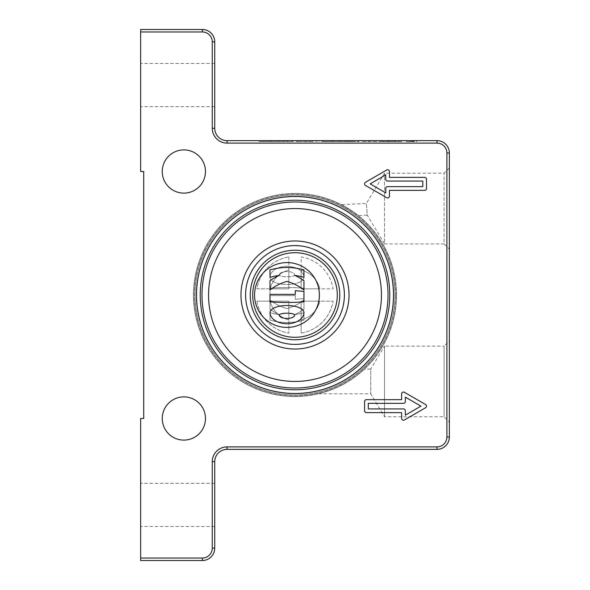 <?xml version="1.0" encoding="UTF-8"?>
<svg xmlns="http://www.w3.org/2000/svg" width="590" height="590" viewBox="0 0 590 590"><rect width="100%" height="100%" fill="white"/><g stroke="black" fill="none" stroke-linecap="round" stroke-linejoin="round"><path stroke-width="0.44" stroke-dasharray="2.95 2.21" d="M323.711 141.563L339.272 141.563L323.711 141.563L323.711 140.641L339.272 140.641L323.711 140.641M325.798 141.563L325.798 140.641M331.138 141.563L331.138 140.641M328.04 141.563L328.04 140.641M333.778 141.563L333.778 140.641M339.272 141.563L339.272 140.641M333.534 141.563L333.534 140.641M331.846 141.563L331.846 140.641M381.147 141.563L401.539 141.563L381.147 141.563L381.147 140.641L401.539 140.641L381.147 140.641M390.757 141.563L390.757 140.641M386.981 140.641L386.952 141.563L386.981 140.641M394.658 141.563L394.658 140.641M392.97 141.563L392.97 140.641M398.707 141.563L398.707 140.641M384.156 141.563L384.156 140.641M389.533 141.563L389.533 140.641M395.226 141.563L395.226 140.641M282.839 141.563L259.099 141.563L283.679 141.563L282.839 141.563L282.839 140.641L259.099 140.641L282.839 140.641M283.679 141.563L283.679 140.641M259.099 141.563L259.099 140.641M265.729 141.563L265.729 140.641M351.743 141.563L338.962 141.563L358.941 141.563L348.528 141.563L353.299 141.563L351.743 141.563L351.743 140.641L344.774 140.641L357.393 140.641L338.962 140.641L351.743 140.641M352.953 141.563L352.953 140.641M348.948 141.563L348.948 140.641M348.528 141.563L348.528 140.641M358.27 141.563L358.27 140.641M357.393 141.563L357.393 140.641M351.824 141.563L351.824 140.641M381.715 141.563L362.267 141.563L381.715 141.563L381.715 140.641L362.267 140.641L381.715 140.641M373.182 141.563L373.182 140.641M376.14 141.563L376.14 140.641M368.898 141.563L368.898 140.641M368.049 141.563L368.049 140.641M362.267 141.563L362.267 140.641M363.27 141.563L363.27 140.641M411.739 141.563L406.584 141.563L411.739 141.563M411.739 140.641L406.584 140.641L411.739 140.641M304.462 141.563L313.032 141.563L303.43 141.563L306.918 141.563L304.462 141.563L304.462 140.641L306.918 140.641L303.43 140.641L313.032 140.641L304.462 140.641M310.207 141.563L310.207 140.641M303.43 141.563L303.43 140.641M296.269 141.563L302.006 141.563L296.269 141.563L296.269 140.641L302.006 140.641L296.269 140.641M292.456 141.563L292.456 140.641M298.193 141.563L298.193 140.641M302.006 141.563L302.006 140.641M281.784 141.563L291.327 141.563L281.784 141.563L281.784 140.641L291.327 140.641L281.784 140.641M287.522 141.563L287.522 140.641M291.327 141.563L291.327 140.641M285.59 141.563L285.59 140.641M278.074 141.563L271.002 141.563L279.063 141.563L278.074 141.563L278.074 140.641L271.002 140.641L278.074 140.641M271.002 141.563L271.002 140.641M279.063 141.563L279.063 140.641M271.99 141.563L271.99 140.641M286.578 141.563L293.024 141.563L286.578 141.563L286.578 140.641L293.024 140.641L286.578 140.641M292.316 141.563L292.316 140.641M293.024 141.563L293.024 140.641M287.286 141.563L287.286 140.641M413.229 141.563L410.293 141.563L413.229 141.563L413.229 140.641L410.293 140.641L413.229 140.641M410.293 141.563L410.293 140.641L409.556 140.641L414.431 140.641L410.293 140.641L410.293 141.563L409.556 141.563L414.431 141.563L410.293 141.563L410.293 140.641L410.293 141.563M409.556 141.563L409.556 140.641L409.556 141.563M411.547 141.563L411.547 140.641M413.516 141.563L413.516 140.641M414.431 141.563L414.431 140.641M412.867 141.563L412.867 140.641M412.425 141.563L412.425 140.641M413.981 141.563L413.981 140.641M227.084 140.641L437.013 140.641A12.346 12.346 0 0 1 449.359 152.987L449.359 437.013A12.346 12.346 0 0 1 437.013 449.359L227.084 449.359A12.346 12.346 0 0 0 214.731 461.712L214.731 548.154A12.346 12.346 0 0 1 202.385 560.5L140.641 560.5L140.641 558.029L202.385 558.029A9.883 9.883 0 0 0 212.26 548.154L212.26 461.712A14.816 14.816 0 0 1 227.084 446.888L437.013 446.888A9.883 9.883 0 0 0 446.888 437.013L446.888 152.987A9.883 9.883 0 0 0 437.013 143.112L227.084 143.112A14.816 14.816 0 0 1 212.26 128.288L212.26 41.846A9.883 9.883 0 0 0 202.385 31.971L140.641 31.971L140.641 29.5L202.385 29.5A12.346 12.346 0 0 1 214.731 41.846L214.731 128.288A12.346 12.346 0 0 0 227.084 140.641L227.084 143.112M295 396.569A101.569 101.569 0 0 0 382.962 244.216A101.569 101.569 0 0 0 207.038 244.216A101.569 101.569 0 0 0 295 396.569A101.569 101.569 0 0 1 207.038 244.216A101.569 101.569 0 0 1 382.962 244.216A101.569 101.569 0 0 1 295 396.569M394.909 295A99.909 99.909 0 0 0 245.042 208.477A99.909 99.909 0 0 0 245.042 381.524A99.909 99.909 0 0 0 394.909 295A99.909 99.909 0 0 1 245.042 381.524A99.909 99.909 0 0 1 245.042 208.477A99.909 99.909 0 0 1 394.909 295M295 196.271A98.729 98.729 0 0 1 393.729 295A98.729 98.729 0 0 1 295 393.729A98.729 98.729 0 0 1 196.271 295A98.729 98.729 0 0 1 295 196.271A98.729 98.729 0 0 0 196.271 295A98.729 98.729 0 0 0 295 393.729A98.729 98.729 0 0 0 393.729 295A98.729 98.729 0 0 0 295 196.271M288.827 319.869L288.827 301.173L270.132 301.173A25.621 25.621 0 0 0 288.827 319.869A25.621 25.621 0 0 1 270.132 301.173L288.827 301.173L288.827 319.869M319.869 288.827A25.621 25.621 0 0 0 301.173 270.132L301.173 288.827L319.869 288.827L301.173 288.827L301.173 270.132A25.621 25.621 0 0 1 319.869 288.827L301.173 288.827L301.173 256.908A38.593 38.593 0 0 1 333.092 288.827L319.869 288.827M319.869 301.173L301.173 301.173L301.173 319.869A25.621 25.621 0 0 0 319.869 301.173A25.621 25.621 0 0 1 301.173 319.869L301.173 301.173L319.869 301.173M270.132 288.827L288.827 288.827L288.827 270.132A25.621 25.621 0 0 0 270.132 288.827A25.621 25.621 0 0 1 288.827 270.132L288.827 288.827L270.132 288.827M364.473 369.097C363.787 369.886 354.664 377.954 347.141 382.165C338.1 387.999 323.976 392.675 318.593 393.788C323.976 392.675 338.1 387.999 347.141 382.165C354.664 377.954 363.787 369.886 364.473 369.097L370.719 369.097L370.719 393.788L370.719 369.097L384.533 346.109L384.533 416.776L384.533 346.109L444.078 346.109L444.078 416.776L444.078 346.109L449.359 340.821L449.359 422.064L449.359 340.821M358.307 215.571L350.659 210.04L341.256 204.575C343.572 205.313 357.002 214.045 358.307 215.571L367.282 215.18L366.353 203.484L367.282 215.18L384.533 243.891L384.533 173.224L384.533 243.891L444.078 243.891L444.078 173.224L444.078 243.891L449.359 249.179L449.359 167.936L449.359 249.179M288.827 301.173L288.827 333.092A38.593 38.593 0 0 1 256.908 301.173L288.827 301.173L256.908 301.173A38.593 38.593 0 0 0 288.827 333.092L288.827 301.173M270.132 301.173L256.908 301.173L270.132 301.173M288.827 256.908L288.827 288.827L256.908 288.827A38.593 38.593 0 0 1 288.827 256.908A38.593 38.593 0 0 0 256.908 288.827L288.827 288.827L288.827 256.908M301.173 301.173L333.092 301.173A38.593 38.593 0 0 1 301.173 333.092L301.173 301.173L301.173 333.092A38.593 38.593 0 0 0 333.092 301.173L301.173 301.173M301.173 319.869L301.173 333.092L301.173 319.869M303.953 309.293L303.953 300.03A48.623 48.623 0 0 1 286.976 308.585A48.623 48.623 0 0 1 269.991 300.03L269.991 309.293A48.623 48.623 0 0 0 279.254 314.581A61.744 61.744 0 0 1 269.991 312.685L269.991 320.097A61.744 61.744 0 0 0 303.953 320.097L303.953 312.685A61.744 61.744 0 0 1 294.69 314.581A48.623 48.623 0 0 0 303.953 309.293L303.953 300.03A48.623 48.623 0 0 1 286.976 308.585A48.623 48.623 0 0 1 269.991 300.03L269.991 309.293A48.623 48.623 0 0 0 279.254 314.581A61.744 61.744 0 0 1 269.991 312.685L269.991 320.097A61.744 61.744 0 0 0 303.953 320.097L303.953 312.685A61.744 61.744 0 0 1 294.69 314.581A48.623 48.623 0 0 0 303.953 309.293M295.31 295.62L295.31 299.322L303.953 298.57L303.953 288.208A216.102 216.102 0 0 0 269.991 288.208L269.991 295.62L295.31 295.62L295.31 299.322L303.953 298.57L303.953 288.208A216.102 216.102 0 0 0 269.991 288.208L269.991 295.62L295.31 295.62M294.69 274.933A7.722 1.851 180 0 1 286.976 276.784A7.722 1.851 180 0 1 279.254 274.933A7.722 1.851 180 0 0 286.976 276.784A7.722 1.851 180 0 0 294.69 274.933A7.722 3.393 180 0 0 286.976 271.54A7.722 3.393 180 0 0 279.254 274.933A7.722 3.393 180 0 1 286.976 271.54A7.722 3.393 180 0 1 294.69 274.933M269.991 277.403A16.977 7.102 180 0 0 286.976 284.505A16.977 7.102 180 0 0 303.953 277.403A16.977 11.114 180 0 0 286.976 266.289A16.977 11.114 180 0 0 269.991 277.403A16.977 7.102 180 0 0 286.976 284.505A16.977 7.102 180 0 0 303.953 277.403A16.977 11.114 180 0 0 286.976 266.289A16.977 11.114 180 0 0 269.991 277.403M254.556 295A32.413 32.413 0 0 1 303.179 266.931A32.413 32.413 0 0 1 303.179 323.069A32.413 32.413 0 0 1 254.556 295A32.413 32.413 0 0 0 303.179 323.069A32.413 32.413 0 0 0 303.179 266.931A32.413 32.413 0 0 0 254.556 295A32.413 32.413 0 0 0 303.179 323.069A32.413 32.413 0 0 0 303.179 266.931A32.413 32.413 0 0 0 254.556 295M252.704 295A42.296 42.296 0 0 1 316.144 258.368A42.296 42.296 0 0 1 316.144 331.632A42.296 42.296 0 0 1 252.704 295A42.296 42.296 0 0 1 316.144 258.368A42.296 42.296 0 0 1 316.144 331.632A42.296 42.296 0 0 1 252.704 295A42.296 42.296 0 0 0 316.144 331.632A42.296 42.296 0 0 0 316.144 258.368A42.296 42.296 0 0 0 252.704 295M250.234 295A44.766 44.766 0 0 1 317.383 256.23A44.766 44.766 0 0 1 317.383 333.77A44.766 44.766 0 0 1 250.234 295A44.766 44.766 0 0 0 317.383 333.77A44.766 44.766 0 0 0 317.383 256.23A44.766 44.766 0 0 0 250.234 295A44.766 44.766 0 0 0 317.383 333.77A44.766 44.766 0 0 0 317.383 256.23A44.766 44.766 0 0 0 250.234 295M245.602 295A49.398 49.398 0 0 0 319.699 337.775A49.398 49.398 0 0 0 319.699 252.225A49.398 49.398 0 0 0 245.602 295A49.398 49.398 0 0 0 319.699 337.775A49.398 49.398 0 0 0 319.699 252.225A49.398 49.398 0 0 0 245.602 295A49.398 49.398 0 0 1 319.699 252.225A49.398 49.398 0 0 1 319.699 337.775A49.398 49.398 0 0 1 245.602 295M196.522 295A98.478 98.478 0 0 1 344.243 209.716A98.478 98.478 0 0 1 344.243 380.285A98.478 98.478 0 0 1 196.522 295A98.478 98.478 0 0 1 344.243 209.716A98.478 98.478 0 0 1 344.243 380.285A98.478 98.478 0 0 1 196.522 295A98.478 98.478 0 0 0 344.243 380.285A98.478 98.478 0 0 0 344.243 209.716A98.478 98.478 0 0 0 196.522 295M395.794 295A100.794 100.794 0 0 0 244.599 207.709A100.794 100.794 0 0 0 244.599 382.291A100.794 100.794 0 0 0 395.794 295A100.794 100.794 0 0 1 244.599 382.291A100.794 100.794 0 0 1 244.599 207.709A100.794 100.794 0 0 1 395.794 295M295 349.029A54.029 54.029 0 0 1 248.213 267.985A54.029 54.029 0 0 1 341.787 267.985A54.029 54.029 0 0 1 295 349.029A54.029 54.029 0 0 0 341.787 267.985A54.029 54.029 0 0 0 248.213 267.985A54.029 54.029 0 0 0 295 349.029A54.029 54.029 0 0 0 341.787 267.985A54.029 54.029 0 0 0 248.213 267.985A54.029 54.029 0 0 0 295 349.029M295 381.442A86.442 86.442 0 0 1 220.136 251.782A86.442 86.442 0 0 1 369.864 251.782A86.442 86.442 0 0 1 295 381.442A86.442 86.442 0 0 0 369.864 251.782A86.442 86.442 0 0 0 220.136 251.782A86.442 86.442 0 0 0 295 381.442A86.442 86.442 0 0 0 369.864 251.782A86.442 86.442 0 0 0 220.136 251.782A86.442 86.442 0 0 0 295 381.442M295 389.776A94.776 94.776 0 0 0 377.076 247.608A94.776 94.776 0 0 0 212.924 247.608A94.776 94.776 0 0 0 295 389.776M422.809 181.078L387.615 181.078A1.851 1.851 0 0 1 385.764 179.227L385.764 174.839L370.144 183.859L385.764 192.878L385.764 188.49A1.851 1.851 0 0 1 387.615 186.639L422.809 186.639L422.809 181.078M424.66 190.341A1.851 1.851 0 0 0 426.518 188.49L426.518 179.227A1.851 1.851 0 0 0 424.66 177.376L389.466 177.376L389.466 171.631A1.851 1.851 0 0 0 386.693 170.031L365.512 182.258A1.851 1.851 0 0 0 365.512 185.466L386.693 197.694A1.851 1.851 0 0 0 389.466 196.087L389.466 190.341L424.66 190.341M368.293 403.361L368.293 408.922L403.486 408.922A1.851 1.851 0 0 1 405.337 410.773L405.337 415.161L420.958 406.141L405.337 397.122L405.337 401.51A1.851 1.851 0 0 1 403.486 403.361L368.293 403.361M366.434 399.659A1.851 1.851 0 0 0 364.583 401.51L364.583 410.773A1.851 1.851 0 0 0 366.434 412.624L401.628 412.624L401.628 418.369A1.851 1.851 0 0 0 404.408 419.969L425.589 407.742A1.851 1.851 0 0 0 425.589 404.534L404.408 392.306A1.851 1.851 0 0 0 401.628 393.913L401.628 399.659L366.434 399.659M140.641 31.971L140.641 171.513L143.724 171.513L143.724 418.487L140.641 418.487L140.641 558.029M140.641 504.929L140.641 526.538L140.641 504.929M214.731 504.929L214.731 526.538L214.731 504.929M214.731 85.071L214.731 106.679L214.731 85.071M140.641 85.071L140.641 106.679L140.641 85.071M205.468 171.513A21.609 21.609 0 0 0 183.859 149.904A21.609 21.609 0 0 0 162.25 171.513A21.609 21.609 0 0 0 183.859 193.122A21.609 21.609 0 0 0 205.468 171.513M205.468 418.487A21.609 21.609 0 0 0 183.859 396.878A21.609 21.609 0 0 0 162.25 418.487A21.609 21.609 0 0 0 183.859 440.096A21.609 21.609 0 0 0 205.468 418.487M294.69 315.067A7.722 1.851 180 0 0 286.976 313.216A7.722 1.851 180 0 0 279.254 315.067A7.722 3.393 180 0 0 286.976 318.46A7.722 3.393 180 0 0 294.69 315.067M269.991 312.597A16.977 7.102 180 0 1 286.976 305.495A16.977 7.102 180 0 1 303.953 312.597A16.977 11.114 180 0 1 286.976 323.711A16.977 11.114 180 0 1 269.991 312.597M295.31 294.381L295.31 290.678L303.953 291.431L303.953 301.792A216.102 216.102 0 0 1 269.991 301.792L269.991 294.381L295.31 294.381M303.953 280.707L303.953 289.97A48.623 48.623 0 0 0 286.976 281.415A48.623 48.623 0 0 0 269.991 289.97L269.991 280.707A48.623 48.623 0 0 1 279.254 275.419A61.744 61.744 0 0 0 269.991 277.315L269.991 269.903A61.744 61.744 0 0 1 303.953 269.903L303.953 277.315A61.744 61.744 0 0 0 294.69 275.419A48.623 48.623 0 0 1 303.953 280.707M301.173 288.827L333.092 288.827A38.593 38.593 0 0 0 301.173 256.908L301.173 288.827M316.926 141.563L316.926 140.641M315.982 141.563L315.982 140.641M318.947 141.563L318.947 140.641M322.501 141.563L322.501 140.641M323.571 141.563L323.571 140.641M321.875 141.563L321.875 140.641M322.848 141.563L322.848 140.641M325.813 141.563L325.813 140.641M383.264 141.563L383.264 140.641M387.66 141.563L387.66 140.641M388.227 141.563L388.227 140.641M389.312 141.563L389.312 140.641M401.414 141.563L401.414 140.641M398.87 141.563L398.87 140.641M388.906 141.563L388.906 140.641M384.289 141.563L384.289 140.641M391.598 141.563L391.598 140.641M394.481 141.563L394.481 140.641M395.757 141.563L395.757 140.641M386.716 141.563L386.716 140.641M381.206 141.563L381.206 140.641M274.616 141.563L274.616 140.641M270.788 141.563L270.788 140.641M262.734 141.563L262.734 140.641M269.106 141.563L269.106 140.641M348.683 141.563L348.683 140.641M353.226 141.563L353.226 140.641M358.772 141.563L358.772 140.641M355.379 141.563L355.379 140.641M346.839 141.563L346.839 140.641M340.054 141.563L340.054 140.641M339.11 141.563L339.11 140.641M342.075 141.563L342.075 140.641M351.227 141.563L351.227 140.641M349.31 141.563L349.31 140.641M346.551 141.563L346.551 140.641M344.855 141.563L344.855 140.641M346.146 141.563L346.146 140.641M312.906 141.563L312.906 140.641M310.362 141.563L310.362 140.641M307.014 141.563L307.014 140.641M305.141 141.563L305.141 140.641M306.837 141.563L306.837 140.641M411.864 141.563L411.864 140.641M412.041 141.563L412.041 140.641M411.142 141.563L411.142 140.641M412.779 141.563L412.779 140.641M413.472 141.563L413.472 140.641M412.012 141.563L412.012 140.641M295 388.028A93.028 93.028 0 0 0 375.565 248.486A93.028 93.028 0 0 0 214.436 248.486A93.028 93.028 0 0 0 295 388.028M202.385 29.5L202.385 31.971M214.731 41.846L212.26 41.846M214.731 128.288L212.26 128.288M437.013 140.641L437.013 143.112M449.359 152.987L446.888 152.987M449.359 437.013L446.888 437.013M437.013 449.359L437.013 446.888M227.084 449.359L227.084 446.888M214.731 461.712L212.26 461.712M214.731 548.154L212.26 548.154M202.385 560.5L202.385 558.029M315.834 141.563L315.834 140.641M321.786 140.641L321.786 141.563M381.044 141.563L381.044 140.641M386.893 140.641L386.893 141.563M401.539 141.563L401.539 140.641M395.816 140.641L395.816 141.563M353.299 141.563L353.299 140.641M358.941 140.641L358.941 141.563M338.962 140.641L338.962 141.563M344.774 141.563L344.774 140.641M407.107 140.641L407.107 141.563M416.378 140.641L416.378 141.563M406.584 140.641L406.584 141.563M416.894 140.641L416.894 141.563M313.032 141.563L313.032 140.641M306.918 140.641L306.918 141.563M318.593 393.788L370.719 393.788L384.533 416.776L444.078 416.776L449.359 422.064M449.359 167.936L444.078 173.224L384.533 173.224L366.353 203.484L341.256 204.575M214.731 483.321L140.641 483.321M214.731 526.538L140.641 526.538M214.731 63.462L140.641 63.462M214.731 106.679L140.641 106.679"/><path stroke-width="0.89" d="M437.013 140.641L227.084 140.641A12.346 12.346 0 0 1 214.731 128.288L214.731 41.846A12.346 12.346 0 0 0 202.385 29.5L140.641 29.5L140.641 31.971L202.385 31.971A9.883 9.883 0 0 1 212.26 41.846L212.26 128.288A14.816 14.816 0 0 0 227.084 143.112L437.013 143.112A9.883 9.883 0 0 1 446.888 152.987L446.888 437.013A9.883 9.883 0 0 1 437.013 446.888L227.084 446.888A14.816 14.816 0 0 0 212.26 461.712L212.26 548.154A9.883 9.883 0 0 1 202.385 558.029L140.641 558.029L140.641 560.5L202.385 560.5A12.346 12.346 0 0 0 214.731 548.154L214.731 461.712A12.346 12.346 0 0 1 227.084 449.359L437.013 449.359A12.346 12.346 0 0 0 449.359 437.013L449.359 152.987A12.346 12.346 0 0 0 437.013 140.641L437.013 143.112M295 389.776A94.776 94.776 0 0 1 212.924 247.608A94.776 94.776 0 0 1 377.076 247.608A94.776 94.776 0 0 1 295 389.776M295 349.029A54.029 54.029 0 0 1 248.213 267.985A54.029 54.029 0 0 1 341.787 267.985A54.029 54.029 0 0 1 295 349.029M295 381.442A86.442 86.442 0 0 1 220.136 251.782A86.442 86.442 0 0 1 369.864 251.782A86.442 86.442 0 0 1 295 381.442M422.809 181.078L387.615 181.078A1.851 1.851 0 0 1 385.764 179.227L385.764 174.839L370.144 183.859L385.764 192.878L385.764 188.49A1.851 1.851 0 0 1 387.615 186.639L422.809 186.639L422.809 181.078M426.518 188.49A1.851 1.851 0 0 1 424.66 190.341L389.466 190.341L389.466 196.087A1.851 1.851 0 0 1 386.693 197.694L365.512 185.466A1.851 1.851 0 0 1 365.512 182.258L386.693 170.031A1.851 1.851 0 0 1 389.466 171.631L389.466 177.376L424.66 177.376A1.851 1.851 0 0 1 426.518 179.227L426.518 188.49M368.293 403.361L368.293 408.922L403.486 408.922A1.851 1.851 0 0 1 405.337 410.773L405.337 415.161L420.958 406.141L405.337 397.122L405.337 401.51A1.851 1.851 0 0 1 403.486 403.361L368.293 403.361M364.583 401.51A1.851 1.851 0 0 1 366.434 399.659L401.628 399.659L401.628 393.913A1.851 1.851 0 0 1 404.408 392.306L425.589 404.534A1.851 1.851 0 0 1 425.589 407.742L404.408 419.969A1.851 1.851 0 0 1 401.628 418.369L401.628 412.624L366.434 412.624A1.851 1.851 0 0 1 364.583 410.773L364.583 401.51M140.641 31.971L140.641 171.513L143.724 171.513L143.724 418.487L140.641 418.487L140.641 558.029M196.522 295A98.478 98.478 0 0 1 344.243 209.716A98.478 98.478 0 0 1 344.243 380.285A98.478 98.478 0 0 1 196.522 295M162.25 418.487A21.609 21.609 0 0 1 194.663 399.777A21.609 21.609 0 0 1 194.663 437.205A21.609 21.609 0 0 1 162.25 418.487M162.25 171.513A21.609 21.609 0 0 1 194.663 152.795A21.609 21.609 0 0 1 194.663 190.223A21.609 21.609 0 0 1 162.25 171.513M252.704 295A42.296 42.296 0 0 0 316.144 331.632A42.296 42.296 0 0 0 316.144 258.368A42.296 42.296 0 0 0 252.704 295M254.556 295A32.413 32.413 0 0 1 303.179 266.931A32.413 32.413 0 0 1 303.179 323.069A32.413 32.413 0 0 1 254.556 295M245.602 295A49.398 49.398 0 0 1 319.699 252.225A49.398 49.398 0 0 1 319.699 337.775A49.398 49.398 0 0 1 245.602 295M250.234 295A44.766 44.766 0 0 1 317.383 256.23A44.766 44.766 0 0 1 317.383 333.77A44.766 44.766 0 0 1 250.234 295M269.991 312.597A16.977 7.102 180 0 1 286.976 305.495A16.977 7.102 180 0 1 303.953 312.597A16.977 11.114 180 0 1 286.976 323.711A16.977 11.114 180 0 1 269.991 312.597M279.254 315.067A7.722 1.851 180 0 1 286.976 313.216A7.722 1.851 180 0 1 294.69 315.067A7.722 3.393 180 0 1 286.976 318.46A7.722 3.393 180 0 1 279.254 315.067M295.31 294.381L295.31 290.678L303.953 291.431L303.953 301.792A216.102 216.102 0 0 1 269.991 301.792L269.991 294.381L295.31 294.381M303.953 269.903L303.953 277.315A61.744 61.744 0 0 0 294.69 275.419A48.623 48.623 0 0 1 303.953 280.707L303.953 289.97A48.623 48.623 0 0 0 286.976 281.415A48.623 48.623 0 0 0 269.991 289.97L269.991 280.707A48.623 48.623 0 0 1 279.254 275.419A61.744 61.744 0 0 0 269.991 277.315L269.991 269.903A61.744 61.744 0 0 1 303.953 269.903M295 388.028A93.028 93.028 0 0 1 214.436 248.486A93.028 93.028 0 0 1 375.565 248.486A93.028 93.028 0 0 1 295 388.028M446.888 152.987L449.359 152.987M446.888 437.013L449.359 437.013M227.084 140.641L227.084 143.112M437.013 446.888L437.013 449.359M214.731 128.288L212.26 128.288M227.084 446.888L227.084 449.359M214.731 41.846L212.26 41.846M212.26 461.712L214.731 461.712M202.385 29.5L202.385 31.971M212.26 548.154L214.731 548.154M202.385 558.029L202.385 560.5"/></g></svg>

